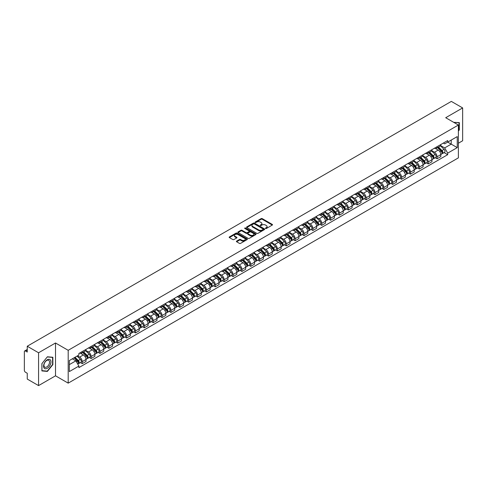 <?xml version="1.0" encoding="UTF-8"?>
<svg xmlns="http://www.w3.org/2000/svg" width="487" height="487" viewBox="0 0 487 487"><rect width="100%" height="100%" fill="white"/><g stroke="black" fill="none" stroke-linecap="round" stroke-linejoin="round"><path stroke-width="0.73" d="M265.579 228.488A0.554 0.317 0 0 0 266.359 228.488L272.288 225.067A0.791 0.457 0 0 0 272.519 224.744A0.791 0.457 0 0 0 272.288 224.422L262.243 218.62A0.791 0.457 0 0 0 261.129 218.62L255.2 222.048A0.554 0.317 0 0 0 255.979 222.498L256.746 222.054A2.526 1.461 0 0 1 260.32 222.054L261.154 222.535A2.526 1.461 0 0 1 261.896 223.57A2.526 1.461 0 0 1 261.154 224.598L260.387 225.043A0.554 0.317 0 0 0 261.172 225.493L261.939 225.049A2.526 1.461 0 0 1 265.506 225.049L266.346 225.536A2.526 1.461 0 0 1 267.089 226.565A2.526 1.461 0 0 1 266.346 227.593L265.579 228.038A0.554 0.317 0 0 0 265.579 228.488L265.579 228.038M236.627 241.114A0.791 0.457 0 0 0 236.396 241.436A0.791 0.457 0 0 0 236.627 241.759L239.446 243.384A0.791 0.457 0 0 0 240.56 243.384L247.146 239.586A0.791 0.457 0 0 0 247.378 239.263A0.791 0.457 0 0 0 247.146 238.94L237.102 233.139A0.791 0.457 0 0 0 235.982 233.139L229.395 236.938A0.791 0.457 0 0 0 229.164 237.26A0.791 0.457 0 0 0 229.395 237.583L232.804 239.549A0.791 0.457 0 0 0 233.918 239.549L236.737 237.924A0.791 0.457 0 0 0 236.968 237.601A0.791 0.457 0 0 0 236.737 237.279L235.051 236.305A2.112 1.218 0 0 1 234.43 235.44A2.112 1.218 0 0 1 235.732 234.314A2.112 1.218 0 0 1 238.033 234.582L244.651 238.399A2.112 1.218 0 0 1 245.265 239.263A2.112 1.218 0 0 1 243.963 240.389A2.112 1.218 0 0 1 241.662 240.121L240.56 239.488A0.791 0.457 0 0 0 239.446 239.488L236.627 241.114L236.627 241.759L239.446 240.146L239.446 239.488M68.192 350.311L55.512 342.988L38.564 352.771L27.248 346.239L451.333 101.399L462.65 107.931L445.702 117.714L458.383 125.037L68.192 350.311L68.192 383.141L458.383 157.867L458.383 125.037M256.801 233.364A0.791 0.457 0 0 0 257.921 233.364L264.502 229.56A0.791 0.457 0 0 0 264.733 229.237A0.791 0.457 0 0 0 264.502 228.914L254.458 223.119A0.791 0.457 0 0 0 253.343 223.119L246.757 226.918A0.791 0.457 0 0 0 246.525 227.24A0.791 0.457 0 0 0 246.757 227.563L256.801 233.364M245.052 228.61A0.554 0.317 0 0 1 245.612 228.689L255.815 234.576L249.241 238.374A0.791 0.457 0 0 1 248.12 238.374L238.076 232.573L240.895 230.96L240.895 230.302L238.076 231.928A0.791 0.457 0 0 0 237.845 232.25A0.791 0.457 0 0 0 238.076 232.573L238.076 231.928M240.895 230.96A0.791 0.457 0 0 1 242.009 230.96L242.009 230.302A0.791 0.457 0 0 0 240.895 230.302M242.009 230.302L246.087 232.652A0.791 0.457 0 0 0 247.201 232.652L249.07 231.575A0.791 0.457 0 0 0 249.301 231.252A0.791 0.457 0 0 0 249.07 230.929L244.827 228.482A0.554 0.317 0 0 1 245.612 228.032L255.827 233.93A0.791 0.457 0 0 1 256.059 234.247A0.791 0.457 0 0 1 255.827 234.57L255.827 233.93M38.564 352.771L38.564 385.601L27.248 379.069L27.248 373.261L25.488 372.238A1.607 0.931 -120 0 1 24.35 370.272L24.35 351.687A1.607 0.931 -120 0 1 24.685 350.95L27.248 349.471M458.383 143.221L462.65 140.761L462.65 107.931M38.564 385.601L55.512 375.818L68.192 383.141M27.248 346.239L27.248 352.052L25.488 351.036A1.607 0.931 -120 0 0 24.685 350.95M437.064 146.703A3.701 2.137 60 0 1 436.297 148.365L440.047 146.197A3.701 2.137 -120 0 0 440.814 144.536M431.738 150.684L434.447 152.248A3.701 2.137 60 0 1 437.064 156.784L440.814 154.616A3.701 2.137 -120 0 0 438.197 150.081L435.512 148.535M440.814 154.616L440.814 156.619L437.064 158.786L435.262 157.745M436.297 148.365A3.701 2.137 60 0 1 434.477 148.194M437.064 156.784L437.064 158.786M428.189 151.822A3.701 2.137 60 0 1 427.428 153.484L431.178 151.317A3.701 2.137 -120 0 0 431.945 149.655M426.393 162.865L428.189 163.906L431.945 161.739L431.945 159.736A3.701 2.137 -120 0 0 429.327 155.207L426.642 153.655M427.428 153.484A3.701 2.137 60 0 1 425.601 153.32M422.862 155.81L425.577 157.374A3.701 2.137 60 0 1 428.189 161.903L428.189 163.906M419.319 156.942A3.701 2.137 60 0 1 418.552 158.604L422.308 156.437A3.701 2.137 -120 0 0 423.075 154.781M417.523 167.985L419.319 169.026L423.075 166.858L423.075 164.856A3.701 2.137 -120 0 0 420.458 160.326L417.773 158.774M418.552 158.604A3.701 2.137 60 0 1 416.732 158.439M413.993 160.929L416.708 162.494A3.701 2.137 60 0 1 419.319 167.023L419.319 169.026M410.45 162.068A3.701 2.137 60 0 1 409.683 163.729L413.439 161.562A3.701 2.137 -120 0 0 414.2 159.9M408.648 173.11L410.45 174.145L414.206 171.978L414.206 169.981A3.701 2.137 -120 0 0 411.588 165.446L408.903 163.9M409.683 163.729A3.701 2.137 60 0 1 407.863 163.559M405.123 166.049L407.832 167.613A3.701 2.137 60 0 1 410.45 172.142L410.45 174.145M401.58 167.187A3.701 2.137 60 0 1 400.813 168.849L404.563 166.682A3.701 2.137 -120 0 0 405.33 165.02M399.778 178.23L401.58 179.271L405.33 177.104L405.33 175.101A3.701 2.137 -120 0 0 402.719 170.572L400.028 169.019M400.813 168.849A3.701 2.137 60 0 1 398.993 168.679M396.254 171.168L398.963 172.739A3.701 2.137 60 0 1 401.58 177.268L401.58 179.271M392.711 172.307A3.701 2.137 60 0 1 391.944 173.969L395.694 171.801A3.701 2.137 -120 0 0 396.461 170.14M390.909 183.349L392.711 184.39L396.461 182.223L396.461 180.22A3.701 2.137 -120 0 0 393.843 175.691L391.158 174.139M391.944 173.969A3.701 2.137 60 0 1 390.124 173.804M387.384 176.294L390.093 177.858A3.701 2.137 60 0 1 392.711 182.388L392.711 184.39M383.835 177.432A3.701 2.137 60 0 1 383.074 179.088L386.824 176.927A3.701 2.137 -120 0 0 387.591 175.265M382.039 188.475L383.835 189.51L387.591 187.343L387.591 185.34A3.701 2.137 -120 0 0 384.974 180.811L382.289 179.259M383.074 179.088A3.701 2.137 60 0 1 381.248 178.924M378.509 181.414L381.224 182.978A3.701 2.137 60 0 1 383.835 187.507L383.835 189.51M374.966 182.552A3.701 2.137 60 0 1 374.199 184.214L377.955 182.047A3.701 2.137 -120 0 0 378.722 180.385M373.17 193.595L374.966 194.636L378.722 192.468L378.722 190.466A3.701 2.137 -120 0 0 376.104 185.931L373.419 184.384M374.199 184.214A3.701 2.137 60 0 1 372.378 184.043M369.639 186.533L372.354 188.098A3.701 2.137 60 0 1 374.966 192.633L374.966 194.636M366.096 187.672A3.701 2.137 60 0 1 365.329 189.333L369.085 187.166A3.701 2.137 -120 0 0 369.852 185.504M364.294 198.714L366.096 199.755L369.852 197.588L369.852 195.585A3.701 2.137 -120 0 0 367.235 191.056L364.55 189.504M365.329 189.333A3.701 2.137 60 0 1 363.509 189.169M360.77 191.659L363.479 193.223A3.701 2.137 60 0 1 366.096 197.752L366.096 199.755M357.227 192.797A3.701 2.137 60 0 1 356.46 194.453L360.216 192.286A3.701 2.137 -120 0 0 360.977 190.63M355.425 203.84L357.227 204.875L360.977 202.708L360.977 200.705A3.701 2.137 -120 0 0 358.365 196.176L355.674 194.623M356.46 194.453A3.701 2.137 60 0 1 354.639 194.289M351.9 196.778L354.609 198.343A3.701 2.137 60 0 1 357.227 202.872L357.227 204.875M348.357 197.917A3.701 2.137 60 0 1 347.59 199.579L351.34 197.412A3.701 2.137 -120 0 0 352.107 195.75M346.555 208.96L348.357 210L352.107 207.833L352.107 205.831A3.701 2.137 -120 0 0 349.496 201.295L346.805 199.749M347.59 199.579A3.701 2.137 60 0 1 345.77 199.408M343.031 201.898L345.74 203.463A3.701 2.137 60 0 1 348.357 207.998L348.357 210M339.482 203.036A3.701 2.137 60 0 1 338.721 204.698L342.471 202.531A3.701 2.137 -120 0 0 343.238 200.869M337.686 214.079L339.488 215.12L343.238 212.953L343.238 210.95A3.701 2.137 -120 0 0 340.62 206.421L337.935 204.869M338.721 204.698A3.701 2.137 60 0 1 336.901 204.534M334.161 207.024L336.87 208.588A3.701 2.137 60 0 1 339.488 213.117L339.488 215.12M330.612 208.156A3.701 2.137 60 0 1 329.845 209.818L333.601 207.651A3.701 2.137 -120 0 0 334.368 205.995M328.816 219.199L330.612 220.24L334.368 218.073L334.368 216.07A3.701 2.137 -120 0 0 331.75 211.541L329.066 209.988M329.845 209.818A3.701 2.137 60 0 1 328.025 209.653M325.286 212.143L328.001 213.708A3.701 2.137 60 0 1 330.612 218.237L330.612 220.24M321.743 213.282A3.701 2.137 60 0 1 320.976 214.944L324.732 212.776A3.701 2.137 -120 0 0 325.499 211.115M319.947 224.324L321.743 225.359L325.499 223.192L325.499 221.195A3.701 2.137 -120 0 0 322.881 216.66L320.196 215.114M320.976 214.944A3.701 2.137 60 0 1 319.155 214.773M316.416 217.263L319.125 218.827A3.701 2.137 60 0 1 321.743 223.356L321.743 225.359M312.873 218.401A3.701 2.137 60 0 1 312.106 220.063L315.862 217.896A3.701 2.137 -120 0 0 316.623 216.234M311.071 229.444L312.873 230.485L316.623 228.318L316.623 226.315A3.701 2.137 -120 0 0 314.012 221.786L311.327 220.234M312.106 220.063A3.701 2.137 60 0 1 310.286 219.893M307.547 222.382L310.256 223.953A3.701 2.137 60 0 1 312.873 228.482L312.873 230.485M304.004 223.521A3.701 2.137 60 0 1 303.237 225.183L306.987 223.016A3.701 2.137 -120 0 0 307.754 221.354M302.202 234.564L304.004 235.605L307.754 233.437L307.754 231.435A3.701 2.137 -120 0 0 305.142 226.905L302.451 225.353M303.237 225.183A3.701 2.137 60 0 1 301.416 225.018M298.677 227.508L301.386 229.073A3.701 2.137 60 0 1 304.004 233.602L304.004 235.605M295.134 228.647A3.701 2.137 60 0 1 294.367 230.302L298.117 228.141A3.701 2.137 -120 0 0 298.884 226.479M293.332 239.689L295.134 240.724L298.884 238.557L298.884 236.554A3.701 2.137 -120 0 0 296.266 232.025L293.582 230.473M294.367 230.302A3.701 2.137 60 0 1 292.547 230.138M289.808 232.628L292.517 234.192A3.701 2.137 60 0 1 295.134 238.721L295.134 240.724M286.259 233.766A3.701 2.137 60 0 1 285.498 235.428L289.248 233.261A3.701 2.137 -120 0 0 290.015 231.599M284.463 244.809L286.259 245.85L290.015 243.683L290.015 241.68A3.701 2.137 -120 0 0 287.397 237.145L284.712 235.598M285.498 235.428A3.701 2.137 60 0 1 283.671 235.258M280.932 237.747L283.647 239.312A3.701 2.137 60 0 1 286.259 243.847L286.259 245.85M277.389 238.886A3.701 2.137 60 0 1 276.622 240.548L280.378 238.38A3.701 2.137 -120 0 0 281.145 236.719M275.593 249.928L277.389 250.969L281.145 248.802L281.145 246.799A3.701 2.137 -120 0 0 278.527 242.27L275.843 240.718M276.622 240.548A3.701 2.137 60 0 1 274.802 240.383M272.063 242.873L274.778 244.437A3.701 2.137 60 0 1 277.389 248.967L277.389 250.969M268.52 244.011A3.701 2.137 60 0 1 267.753 245.667L271.509 243.5A3.701 2.137 -120 0 0 272.27 241.844M266.718 255.054L268.52 256.089L272.276 253.922L272.276 251.919A3.701 2.137 -120 0 0 269.658 247.39L266.973 245.838M267.753 245.667A3.701 2.137 60 0 1 265.932 245.503M263.193 247.993L265.902 249.557A3.701 2.137 60 0 1 268.52 254.086L268.52 256.089M259.65 249.131A3.701 2.137 60 0 1 258.883 250.793L262.633 248.626A3.701 2.137 -120 0 0 263.4 246.964M257.848 260.174L259.65 261.215L263.4 259.047L263.4 257.045A3.701 2.137 -120 0 0 260.788 252.51L258.098 250.963M258.883 250.793A3.701 2.137 60 0 1 257.063 250.622M254.324 253.112L257.033 254.677A3.701 2.137 60 0 1 259.65 259.212L259.65 261.215M250.781 254.251A3.701 2.137 60 0 1 250.014 255.912L253.764 253.745A3.701 2.137 -120 0 0 254.531 252.083M248.979 265.293L250.781 266.334L254.531 264.167L254.531 262.164A3.701 2.137 -120 0 0 251.913 257.635L249.228 256.083M250.014 255.912A3.701 2.137 60 0 1 248.193 255.748M245.454 258.238L248.163 259.802A3.701 2.137 60 0 1 250.781 264.331L250.781 266.334M241.905 259.37A3.701 2.137 60 0 1 241.144 261.032L244.894 258.865A3.701 2.137 -120 0 0 245.661 257.209M240.109 270.413L241.905 271.454L245.661 269.287L245.661 267.284A3.701 2.137 -120 0 0 243.043 262.755L240.359 261.202M241.144 261.032A3.701 2.137 60 0 1 239.318 260.868M236.585 263.357L239.294 264.922A3.701 2.137 60 0 1 241.905 269.451L241.905 271.454M233.036 264.496A3.701 2.137 60 0 1 232.269 266.158L236.025 263.991A3.701 2.137 -120 0 0 236.792 262.329M231.24 275.539L233.036 276.573L236.792 274.406L236.792 272.403A3.701 2.137 -120 0 0 234.174 267.874L231.489 266.328M232.269 266.158A3.701 2.137 60 0 1 230.448 265.987M227.709 268.477L230.424 270.042A3.701 2.137 60 0 1 233.036 274.571L233.036 276.573M224.166 269.615A3.701 2.137 60 0 1 223.399 271.277L227.155 269.11A3.701 2.137 -120 0 0 227.922 267.448M222.364 280.658L224.166 281.699L227.922 279.532L227.922 277.529A3.701 2.137 -120 0 0 225.304 273L222.62 271.448M223.399 271.277A3.701 2.137 60 0 1 221.579 271.107M218.84 273.597L221.548 275.167A3.701 2.137 60 0 1 224.166 279.696L224.166 281.699M215.297 274.735A3.701 2.137 60 0 1 214.53 276.397L218.286 274.23A3.701 2.137 -120 0 0 219.047 272.568M213.495 285.778L215.297 286.819L219.047 284.651L219.047 282.649A3.701 2.137 -120 0 0 216.435 278.12L213.744 276.567M214.53 276.397A3.701 2.137 60 0 1 212.709 276.232M209.97 278.722L212.679 280.287A3.701 2.137 60 0 1 215.297 284.816L215.297 286.819M206.427 279.861A3.701 2.137 60 0 1 205.66 281.516L209.41 279.355A3.701 2.137 -120 0 0 210.177 277.693M204.625 290.903L206.427 291.938L210.177 289.771L210.177 287.768A3.701 2.137 -120 0 0 207.565 283.239L204.875 281.687M205.66 281.516A3.701 2.137 60 0 1 203.84 281.352M201.101 283.842L203.81 285.406A3.701 2.137 60 0 1 206.427 289.935L206.427 291.938M197.552 284.98A3.701 2.137 60 0 1 196.791 286.642L200.541 284.475A3.701 2.137 -120 0 0 201.308 282.813M195.756 296.023L197.558 297.064L201.308 294.897L201.308 292.894A3.701 2.137 -120 0 0 198.69 288.359L196.005 286.813M196.791 286.642A3.701 2.137 60 0 1 194.97 286.472M192.231 288.961L194.94 290.526A3.701 2.137 60 0 1 197.558 295.061L197.558 297.064M188.682 290.1A3.701 2.137 60 0 1 187.915 291.762L191.671 289.595A3.701 2.137 -120 0 0 192.438 287.933M186.886 301.143L188.682 302.183L192.438 300.016L192.438 298.014A3.701 2.137 -120 0 0 189.82 293.484L187.136 291.932M187.915 291.762A3.701 2.137 60 0 1 186.095 291.597M183.356 294.087L186.071 295.652A3.701 2.137 60 0 1 188.682 300.181L188.682 302.183M179.813 295.225A3.701 2.137 60 0 1 179.046 296.881L182.802 294.714A3.701 2.137 -120 0 0 183.569 293.058M178.017 306.268L179.813 307.303L183.569 305.136L183.569 303.133A3.701 2.137 -120 0 0 180.951 298.604L178.266 297.052M179.046 296.881A3.701 2.137 60 0 1 177.225 296.717M174.486 299.207L177.195 300.771A3.701 2.137 60 0 1 179.813 305.3L179.813 307.303M170.943 300.345A3.701 2.137 60 0 1 170.176 302.007L173.932 299.84A3.701 2.137 -120 0 0 174.693 298.178M169.141 311.388L170.943 312.429L174.693 310.262L174.693 308.259A3.701 2.137 -120 0 0 172.081 303.724L169.397 302.177M170.176 302.007A3.701 2.137 60 0 1 168.356 301.837M165.617 304.326L168.325 305.891A3.701 2.137 60 0 1 170.943 310.426L170.943 312.429M162.074 305.465A3.701 2.137 60 0 1 161.307 307.127L165.056 304.959A3.701 2.137 -120 0 0 165.823 303.298M160.272 316.507L162.074 317.548L165.823 315.381L165.823 313.378A3.701 2.137 -120 0 0 163.212 308.849L160.521 307.297M161.307 307.127A3.701 2.137 60 0 1 159.486 306.962M156.747 309.452L159.456 311.016A3.701 2.137 60 0 1 162.074 315.546L162.074 317.548M153.204 310.584A3.701 2.137 60 0 1 152.437 312.246L156.187 310.079A3.701 2.137 -120 0 0 156.954 308.423M151.402 321.627L153.204 322.668L156.954 320.501L156.954 318.498A3.701 2.137 -120 0 0 154.336 313.969L151.652 312.417M152.437 312.246A3.701 2.137 60 0 1 150.617 312.082M147.878 314.572L150.586 316.136A3.701 2.137 60 0 1 153.204 320.665L153.204 322.668M144.329 315.71A3.701 2.137 60 0 1 143.568 317.372L147.317 315.205A3.701 2.137 -120 0 0 148.085 313.543M142.533 326.753L144.329 327.788L148.085 325.62L148.085 323.618A3.701 2.137 -120 0 0 145.467 319.088L142.782 317.536M143.568 317.372A3.701 2.137 60 0 1 141.741 317.201M139.002 319.691L141.717 321.256A3.701 2.137 60 0 1 144.329 325.785L144.329 327.788M135.459 320.83A3.701 2.137 60 0 1 134.692 322.491L138.448 320.324A3.701 2.137 -120 0 0 139.215 318.662M133.663 331.872L135.459 332.913L139.215 330.746L139.215 328.743A3.701 2.137 -120 0 0 136.597 324.214L133.913 322.662M134.692 322.491A3.701 2.137 60 0 1 132.872 322.321M130.132 324.811L132.848 326.375A3.701 2.137 60 0 1 135.459 330.91L135.459 332.913M126.59 325.949A3.701 2.137 60 0 1 125.823 327.611L129.579 325.444A3.701 2.137 -120 0 0 130.339 323.782M124.788 336.992L126.59 338.033L130.346 335.866L130.346 333.863A3.701 2.137 -120 0 0 127.728 329.334L125.043 327.781M125.823 327.611A3.701 2.137 60 0 1 124.002 327.447M121.263 329.936L123.972 331.501A3.701 2.137 60 0 1 126.59 336.03L126.59 338.033M117.72 331.075A3.701 2.137 60 0 1 116.953 332.731L120.703 330.57A3.701 2.137 -120 0 0 121.47 328.908M115.918 342.118L117.72 343.152L121.47 340.985L121.47 338.982A3.701 2.137 -120 0 0 118.858 334.453L116.168 332.901M116.953 332.731A3.701 2.137 60 0 1 115.133 332.566M112.394 335.056L115.102 336.62A3.701 2.137 60 0 1 117.72 341.15L117.72 343.152M108.851 336.194A3.701 2.137 60 0 1 108.084 337.856L111.833 335.689A3.701 2.137 -120 0 0 112.6 334.027M107.049 347.237L108.851 348.278L112.6 346.111L112.6 344.108A3.701 2.137 -120 0 0 109.983 339.573L107.298 338.027M108.084 337.856A3.701 2.137 60 0 1 106.263 337.686M103.524 340.176L106.233 341.74A3.701 2.137 60 0 1 108.851 346.275L108.851 348.278M99.975 341.314A3.701 2.137 60 0 1 99.214 342.976L102.964 340.809A3.701 2.137 -120 0 0 103.731 339.147M98.179 352.357L99.975 353.398L103.731 351.23L103.731 349.228A3.701 2.137 -120 0 0 101.113 344.699L98.429 343.146M99.214 342.976A3.701 2.137 60 0 1 97.388 342.811M94.655 345.301L97.363 346.866A3.701 2.137 60 0 1 99.975 351.395L99.975 353.398M91.106 346.44A3.701 2.137 60 0 1 90.339 348.095L94.094 345.928A3.701 2.137 -120 0 0 94.862 344.272M89.31 357.482L91.106 358.517L94.862 356.35L94.862 354.347A3.701 2.137 -120 0 0 92.244 349.818L89.559 348.266M90.339 348.095A3.701 2.137 60 0 1 88.518 347.931M85.779 350.421L88.494 351.985A3.701 2.137 60 0 1 91.106 356.514L91.106 358.517M82.236 351.559A3.701 2.137 60 0 1 81.469 353.221L85.225 351.054A3.701 2.137 -120 0 0 85.992 349.392M80.434 362.602L82.236 363.637L85.992 361.476L85.992 359.473A3.701 2.137 -120 0 0 83.374 354.938L80.69 353.392M81.469 353.221A3.701 2.137 60 0 1 79.649 353.051M77.457 355.857L79.618 357.105A3.701 2.137 60 0 1 82.236 361.64L82.236 363.637M443.347 143.075L444.68 143.848L457.25 136.591L451.218 140.073L451.218 144.14L444.68 147.914L440.607 145.564M69.331 364.623L75.869 360.849L78.882 366.072L69.331 371.587L69.331 360.557L78.882 355.041L78.882 353.495L447.693 140.56L447.693 142.107L457.25 147.622L447.693 153.137L444.68 147.914M457.25 136.591L457.25 147.622M78.882 366.072L78.882 367.612L447.693 154.677L447.693 153.137M458.383 131.088L459.326 129.926L459.326 122.608L453.677 122.316M55.512 342.988L55.512 375.818M41.894 370.924L47.379 371.417L52.864 364.593L52.864 357.275L47.379 356.782L41.894 363.606L41.894 370.924M75.869 360.849L72.344 358.816M444.132 152.626L447.693 154.677M46.801 371.082L47.379 371.417M265.799 228.567L266.346 228.251A2.526 1.461 0 0 0 267.089 227.222L267.089 226.565M261.896 223.57L261.896 224.227A2.526 1.461 0 0 1 261.154 225.256L260.606 225.572M272.282 225.073L262.243 219.278A0.791 0.457 0 0 0 261.129 219.278L255.419 222.571M264.502 228.914L264.502 229.56L254.458 223.77A0.791 0.457 0 0 0 253.343 223.77L246.763 227.569M263.108 229.462A0.554 0.317 0 0 0 263.108 229.012L254.293 223.923A0.554 0.317 0 0 0 253.508 223.923L252.698 224.391A2.526 1.461 0 0 0 251.962 225.42A2.526 1.461 0 0 0 252.698 226.449L258.725 229.931A2.526 1.461 0 0 0 262.298 229.931L263.108 229.462L263.108 230.12A0.554 0.317 0 0 0 263.272 229.894L263.272 229.237M251.962 225.42L251.962 226.078A2.526 1.461 0 0 0 252.698 227.106L252.698 226.449M263.108 230.12L262.298 230.588A2.526 1.461 0 0 1 258.725 230.588L252.698 227.106M242.009 230.96L246.087 233.31A0.791 0.457 0 0 0 247.201 233.31L249.07 232.232A0.791 0.457 0 0 0 249.301 231.909L249.301 231.252M250.312 235.093A2.112 1.218 0 0 0 252.613 235.361A2.112 1.218 0 0 0 253.916 234.235A2.112 1.218 0 0 0 253.301 233.37L250.969 232.025A0.791 0.457 0 0 0 249.855 232.025L247.98 233.109A0.791 0.457 0 0 0 247.749 233.425A0.791 0.457 0 0 0 247.98 233.748L250.312 235.093L250.312 235.751A2.112 1.218 0 0 0 252.613 236.018A2.112 1.218 0 0 0 253.916 234.892L253.916 234.235M247.749 233.425L247.749 234.083A0.791 0.457 0 0 0 247.98 234.405L247.98 233.748M250.312 235.751L247.98 234.405M245.265 239.263L245.265 239.914A2.112 1.218 0 0 1 243.963 241.041A2.112 1.218 0 0 1 241.662 240.779L240.56 240.146A0.791 0.457 0 0 0 239.446 240.146M234.43 235.44L234.43 236.098A2.112 1.218 0 0 0 235.051 236.962L235.051 236.305M236.725 237.93L235.051 236.962M247.134 239.592L237.102 233.797A0.791 0.457 0 0 0 235.982 233.797L229.407 237.589L229.395 236.938M437.539 147.646L441.033 151.092A2.009 1.163 60 0 1 441.563 154.105L440.814 154.537M438.233 148.334L439.718 149.186M437.929 147.421L441.752 151.195A0.968 0.56 60 0 1 442.007 152.644A0.968 0.56 60 0 1 441.922 152.681M438.507 147.086L442.001 150.532A2.009 1.163 60 0 1 442.531 153.551A2.009 1.163 60 0 1 441.922 153.612M440.461 145.814L444.047 149.351A2.009 1.163 60 0 1 444.576 152.364L442.531 153.551M428.67 152.766L432.164 156.211A2.009 1.163 60 0 1 432.693 159.231L431.945 159.663M429.364 153.454L430.849 154.306M429.053 152.541L432.882 156.315A0.968 0.56 60 0 1 433.138 157.764A0.968 0.56 60 0 1 433.046 157.8M429.637 152.206L433.132 155.657A2.009 1.163 60 0 1 433.661 158.671A2.009 1.163 60 0 1 433.053 158.732M431.592 150.933L435.177 154.476A2.009 1.163 60 0 1 435.707 157.49L433.661 158.671M419.8 157.885L423.294 161.337A2.009 1.163 60 0 1 423.824 164.35L423.075 164.783M420.494 158.573L421.973 159.432M420.184 157.666L424.013 161.44A0.968 0.56 60 0 1 424.268 162.883A0.968 0.56 60 0 1 424.177 162.92M420.762 157.331L424.256 160.777A2.009 1.163 60 0 1 424.792 163.79A2.009 1.163 60 0 1 424.183 163.857M422.722 156.059L426.308 159.596A2.009 1.163 60 0 1 426.837 162.609L424.792 163.79M410.925 163.011L414.419 166.457A2.009 1.163 60 0 1 414.954 169.47L414.2 169.902M411.625 163.699L413.104 164.551M411.314 162.786L415.143 166.56A0.968 0.56 60 0 1 415.399 168.009A0.968 0.56 60 0 1 415.308 168.039M411.892 162.451L415.387 165.897A2.009 1.163 60 0 1 415.916 168.91A2.009 1.163 60 0 1 415.314 168.977M413.847 161.179L417.438 164.716A2.009 1.163 60 0 1 417.968 167.729L415.916 168.91M453.689 122.322L459.04 122.754L459.04 129.84L458.383 130.656M458.687 122.554L459.04 122.754M50.465 360.051A5.229 3.019 120 0 0 45.419 361.403A5.229 3.019 120 0 0 44.067 368.014A5.229 3.019 120 0 0 49.114 366.662A5.229 3.019 120 0 0 50.465 360.051M49.169 360.721A3.957 2.283 120 0 0 48.724 360.307A3.957 2.283 120 0 0 45.041 362.151A3.957 2.283 120 0 0 44.323 366.748A3.957 2.283 120 0 0 44.767 367.161A3.957 2.283 120 0 0 48.45 365.317A3.957 2.283 120 0 0 49.169 360.721M47.263 371.124L41.949 370.65L41.949 363.558L47.263 356.947L52.584 357.421L52.584 364.507L47.263 371.124M52.231 357.214L52.584 357.421M402.055 168.131L405.549 171.576A2.009 1.163 60 0 1 406.079 174.59L405.33 175.028M402.755 168.819L404.234 169.671M402.445 167.905L406.274 171.68A0.968 0.56 60 0 1 406.523 173.129A0.968 0.56 60 0 1 406.438 173.165M403.023 167.571L406.517 171.022A2.009 1.163 60 0 1 407.047 174.036A2.009 1.163 60 0 1 406.438 174.096M404.977 166.298L408.563 169.835A2.009 1.163 60 0 1 409.092 172.855L407.047 174.036M393.186 173.25L396.68 176.702A2.009 1.163 60 0 1 397.209 179.715L396.461 180.147M393.886 173.938L395.365 174.796M393.575 173.025L397.398 176.805A0.968 0.56 60 0 1 397.654 178.248A0.968 0.56 60 0 1 397.569 178.285M394.153 172.696L397.648 176.142A2.009 1.163 60 0 1 398.177 179.155A2.009 1.163 60 0 1 397.569 179.222M396.108 171.424L399.693 174.961A2.009 1.163 60 0 1 400.223 177.974L398.177 179.155M384.316 178.376L387.81 181.821A2.009 1.163 60 0 1 388.34 184.835L387.591 185.267M385.01 179.058L386.495 179.916M384.706 178.151L388.529 181.925A0.968 0.56 60 0 1 388.784 183.374A0.968 0.56 60 0 1 388.699 183.404M385.284 177.816L388.778 181.261A2.009 1.163 60 0 1 389.308 184.275A2.009 1.163 60 0 1 388.699 184.342M387.238 176.544L390.824 180.08A2.009 1.163 60 0 1 391.353 183.094L389.308 184.275M375.447 183.496L378.941 186.941A2.009 1.163 60 0 1 379.47 189.954L378.722 190.387M376.141 184.183L377.626 185.036M375.83 183.27L379.659 187.045A0.968 0.56 60 0 1 379.915 188.493A0.968 0.56 60 0 1 379.823 188.53M376.408 182.935L379.909 186.381A2.009 1.163 60 0 1 380.438 189.4A2.009 1.163 60 0 1 379.83 189.461M378.369 181.663L381.954 185.2A2.009 1.163 60 0 1 382.484 188.213L380.438 189.4M366.571 188.615L370.071 192.061A2.009 1.163 60 0 1 370.601 195.08L369.846 195.512M367.271 189.303L368.75 190.161M366.961 188.39L370.79 192.17A0.968 0.56 60 0 1 371.045 193.613A0.968 0.56 60 0 1 370.954 193.649M367.539 188.055L371.033 191.507A2.009 1.163 60 0 1 371.563 194.52A2.009 1.163 60 0 1 370.96 194.587M369.499 186.783L373.085 190.326A2.009 1.163 60 0 1 373.614 193.339L371.563 194.52M357.702 193.735L361.196 197.186A2.009 1.163 60 0 1 361.725 200.2L360.977 200.632M358.402 194.423L359.881 195.281M358.091 193.516L361.92 197.29A0.968 0.56 60 0 1 362.17 198.733A0.968 0.56 60 0 1 362.084 198.769M358.669 193.181L362.164 196.626A2.009 1.163 60 0 1 362.693 199.64A2.009 1.163 60 0 1 362.091 199.707M360.623 191.908L364.209 195.445A2.009 1.163 60 0 1 364.745 198.459L362.693 199.64M348.832 198.86L352.326 202.306A2.009 1.163 60 0 1 352.856 205.319L352.107 205.751M349.532 199.548L351.011 200.4M349.222 198.635L353.045 202.409A0.968 0.56 60 0 1 353.3 203.858A0.968 0.56 60 0 1 353.215 203.895M349.8 198.3L353.294 201.746A2.009 1.163 60 0 1 353.824 204.765A2.009 1.163 60 0 1 353.215 204.826M351.754 197.028L355.34 200.565A2.009 1.163 60 0 1 355.869 203.578L353.824 204.765M339.963 203.98L343.457 207.425A2.009 1.163 60 0 1 343.986 210.439L343.238 210.877M340.656 204.668L342.142 205.52M340.352 203.755L344.175 207.529A0.968 0.56 60 0 1 344.431 208.978A0.968 0.56 60 0 1 344.346 209.014M340.93 203.42L344.425 206.872A2.009 1.163 60 0 1 344.954 209.885A2.009 1.163 60 0 1 344.346 209.946M342.885 202.148L346.47 205.691A2.009 1.163 60 0 1 347 208.704L344.954 209.885M331.093 209.1L334.587 212.551A2.009 1.163 60 0 1 335.117 215.564L334.368 215.997M331.787 209.787L333.272 210.646M331.477 208.88L335.306 212.655A0.968 0.56 60 0 1 335.561 214.097A0.968 0.56 60 0 1 335.47 214.134M332.061 208.546L335.555 211.991A2.009 1.163 60 0 1 336.085 215.004A2.009 1.163 60 0 1 335.476 215.071M334.015 207.273L337.601 210.81A2.009 1.163 60 0 1 338.13 213.823L336.085 215.004M322.224 214.225L325.718 217.671A2.009 1.163 60 0 1 326.247 220.684L325.499 221.116M322.918 214.913L324.397 215.765M322.607 214L326.436 217.774A0.968 0.56 60 0 1 326.692 219.223A0.968 0.56 60 0 1 326.6 219.253M323.185 213.665L326.68 217.111A2.009 1.163 60 0 1 327.215 220.124A2.009 1.163 60 0 1 326.607 220.191M325.146 212.393L328.731 215.93A2.009 1.163 60 0 1 329.261 218.943L327.215 220.124M313.348 219.345L316.842 222.79A2.009 1.163 60 0 1 317.378 225.804L316.623 226.242M314.048 220.033L315.527 220.885M313.738 219.12L317.567 222.894A0.968 0.56 60 0 1 317.816 224.343A0.968 0.56 60 0 1 317.731 224.379M314.316 218.785L317.81 222.236A2.009 1.163 60 0 1 318.34 225.25A2.009 1.163 60 0 1 317.737 225.311M316.27 217.512L319.856 221.049A2.009 1.163 60 0 1 320.391 224.069L318.34 225.25M304.478 224.464L307.973 227.916A2.009 1.163 60 0 1 308.502 230.929L307.754 231.362M305.179 225.152L306.658 226.011M304.868 224.239L308.691 228.019A0.968 0.56 60 0 1 308.947 229.462A0.968 0.56 60 0 1 308.861 229.499M305.446 223.91L308.941 227.356A2.009 1.163 60 0 1 309.47 230.369A2.009 1.163 60 0 1 308.861 230.436M307.4 222.638L310.986 226.175A2.009 1.163 60 0 1 311.516 229.188L309.47 230.369M295.609 229.59L299.103 233.036A2.009 1.163 60 0 1 299.633 236.049L298.884 236.481M296.303 230.272L297.788 231.13M295.999 229.365L299.822 233.139A0.968 0.56 60 0 1 300.077 234.588A0.968 0.56 60 0 1 299.992 234.618M296.577 229.03L300.071 232.476A2.009 1.163 60 0 1 300.601 235.489A2.009 1.163 60 0 1 299.992 235.556M298.531 227.758L302.117 231.295A2.009 1.163 60 0 1 302.646 234.308L300.601 235.489M286.74 234.71L290.234 238.155A2.009 1.163 60 0 1 290.763 241.168L290.015 241.601M287.433 235.398L288.919 236.25M287.123 234.484L290.952 238.259A0.968 0.56 60 0 1 291.208 239.707A0.968 0.56 60 0 1 291.116 239.744M287.707 234.15L291.202 237.595A2.009 1.163 60 0 1 291.731 240.615A2.009 1.163 60 0 1 291.123 240.675M289.662 232.877L293.247 236.414A2.009 1.163 60 0 1 293.777 239.427L291.731 240.615M277.87 239.829L281.364 243.275A2.009 1.163 60 0 1 281.894 246.294L281.145 246.726M278.564 240.517L280.043 241.375M278.254 239.604L282.083 243.384A0.968 0.56 60 0 1 282.338 244.827A0.968 0.56 60 0 1 282.247 244.864M278.832 239.269L282.326 242.721A2.009 1.163 60 0 1 282.862 245.734A2.009 1.163 60 0 1 282.253 245.801M280.792 237.997L284.378 241.54A2.009 1.163 60 0 1 284.907 244.553L282.862 245.734M268.994 244.949L272.489 248.4A2.009 1.163 60 0 1 273.024 251.414L272.27 251.846M269.695 245.637L271.174 246.495M269.384 244.73L273.213 248.504A0.968 0.56 60 0 1 273.469 249.947A0.968 0.56 60 0 1 273.377 249.983M269.962 244.395L273.457 247.84A2.009 1.163 60 0 1 273.986 250.854A2.009 1.163 60 0 1 273.384 250.921M271.916 243.123L275.508 246.659A2.009 1.163 60 0 1 276.038 249.673L273.986 250.854M260.125 250.075L263.619 253.52A2.009 1.163 60 0 1 264.149 256.533L263.4 256.966M260.825 250.762L262.304 251.615M260.515 249.849L264.344 253.624A0.968 0.56 60 0 1 264.593 255.072A0.968 0.56 60 0 1 264.508 255.109M261.093 249.514L264.587 252.96A2.009 1.163 60 0 1 265.117 255.979A2.009 1.163 60 0 1 264.508 256.04M263.047 248.242L266.632 251.779A2.009 1.163 60 0 1 267.162 254.792L265.117 255.979M251.255 255.194L254.75 258.64A2.009 1.163 60 0 1 255.279 261.653L254.531 262.091M251.956 255.882L253.435 256.734M251.645 254.969L255.468 258.743A0.968 0.56 60 0 1 255.724 260.192A0.968 0.56 60 0 1 255.638 260.228M252.223 254.634L255.718 258.086A2.009 1.163 60 0 1 256.247 261.099A2.009 1.163 60 0 1 255.638 261.16M254.177 253.362L257.763 256.905A2.009 1.163 60 0 1 258.293 259.918L256.247 261.099M242.386 260.314L245.88 263.765A2.009 1.163 60 0 1 246.41 266.779L245.661 267.211M243.08 261.002L244.565 261.86M242.776 260.095L246.599 263.869A0.968 0.56 60 0 1 246.854 265.312A0.968 0.56 60 0 1 246.769 265.348M243.354 259.76L246.848 263.205A2.009 1.163 60 0 1 247.378 266.219A2.009 1.163 60 0 1 246.769 266.286M245.308 258.487L248.894 262.024A2.009 1.163 60 0 1 249.423 265.038L247.378 266.219M233.517 265.439L237.011 268.885A2.009 1.163 60 0 1 237.54 271.898L236.792 272.33M234.21 266.127L235.696 266.979M233.9 265.214L237.729 268.988A0.968 0.56 60 0 1 237.985 270.437A0.968 0.56 60 0 1 237.893 270.468M234.478 264.879L237.979 268.325A2.009 1.163 60 0 1 238.508 271.338A2.009 1.163 60 0 1 237.9 271.405M236.439 263.607L240.024 267.144A2.009 1.163 60 0 1 240.554 270.157L238.508 271.338M224.641 270.559L228.141 274.004A2.009 1.163 60 0 1 228.671 277.018L227.916 277.456M225.341 271.247L226.82 272.099M225.031 270.334L228.86 274.108A0.968 0.56 60 0 1 229.115 275.557A0.968 0.56 60 0 1 229.024 275.593M225.609 269.999L229.103 273.45A2.009 1.163 60 0 1 229.633 276.464A2.009 1.163 60 0 1 229.03 276.525M227.569 268.727L231.155 272.263A2.009 1.163 60 0 1 231.684 275.283L229.633 276.464M215.771 275.679L219.266 279.13A2.009 1.163 60 0 1 219.795 282.143L219.047 282.576M216.472 276.366L217.951 277.225M216.161 275.453L219.99 279.234A0.968 0.56 60 0 1 220.24 280.676A0.968 0.56 60 0 1 220.154 280.713M216.739 275.125L220.234 278.57A2.009 1.163 60 0 1 220.763 281.583A2.009 1.163 60 0 1 220.161 281.65M218.693 273.852L222.279 277.389A2.009 1.163 60 0 1 222.815 280.402L220.763 281.583M206.902 280.804L210.396 284.25A2.009 1.163 60 0 1 210.926 287.263L210.177 287.695M207.602 281.486L209.081 282.344M207.292 280.579L211.115 284.353A0.968 0.56 60 0 1 211.37 285.802A0.968 0.56 60 0 1 211.285 285.832M207.87 280.244L211.364 283.69A2.009 1.163 60 0 1 211.894 286.703A2.009 1.163 60 0 1 211.285 286.77M209.824 278.972L213.409 282.509A2.009 1.163 60 0 1 213.939 285.522L211.894 286.703M198.032 285.924L201.527 289.369A2.009 1.163 60 0 1 202.056 292.383L201.308 292.815M198.726 286.612L200.212 287.464M198.422 285.699L202.245 289.473A0.968 0.56 60 0 1 202.501 290.922A0.968 0.56 60 0 1 202.415 290.958M199 285.364L202.495 288.809A2.009 1.163 60 0 1 203.024 291.829A2.009 1.163 60 0 1 202.415 291.89M200.954 284.091L204.54 287.628A2.009 1.163 60 0 1 205.07 290.642L203.024 291.829M189.163 291.043L192.657 294.489A2.009 1.163 60 0 1 193.187 297.508L192.438 297.941M189.857 291.731L191.342 292.59M189.546 290.818L193.376 294.598A0.968 0.56 60 0 1 193.631 296.041A0.968 0.56 60 0 1 193.54 296.078M190.131 290.483L193.625 293.935A2.009 1.163 60 0 1 194.155 296.948A2.009 1.163 60 0 1 193.546 297.015M192.085 289.211L195.671 292.754A2.009 1.163 60 0 1 196.2 295.767L194.155 296.948M180.293 296.163L183.788 299.615A2.009 1.163 60 0 1 184.317 302.628L183.569 303.06M180.987 296.851L182.467 297.709M180.677 295.944L184.506 299.718A0.968 0.56 60 0 1 184.762 301.161A0.968 0.56 60 0 1 184.67 301.197M181.255 295.609L184.75 299.055A2.009 1.163 60 0 1 185.285 302.068A2.009 1.163 60 0 1 184.676 302.135M183.215 294.337L186.801 297.874A2.009 1.163 60 0 1 187.331 300.887L185.285 302.068M171.418 301.289L174.912 304.734A2.009 1.163 60 0 1 175.448 307.747L174.693 308.18M172.118 301.977L173.597 302.829M171.808 301.063L175.637 304.838A0.968 0.56 60 0 1 175.886 306.286A0.968 0.56 60 0 1 175.801 306.323M172.386 300.729L175.88 304.174A2.009 1.163 60 0 1 176.41 307.194A2.009 1.163 60 0 1 175.807 307.254M174.34 299.456L177.925 302.993A2.009 1.163 60 0 1 178.461 306.006L176.41 307.194M162.548 306.408L166.043 309.854A2.009 1.163 60 0 1 166.572 312.867L165.823 313.305M163.248 307.096L164.728 307.948M162.938 306.183L166.761 309.957A0.968 0.56 60 0 1 167.017 311.406A0.968 0.56 60 0 1 166.931 311.443M163.516 305.848L167.011 309.3A2.009 1.163 60 0 1 167.54 312.313A2.009 1.163 60 0 1 166.931 312.374M165.47 304.576L169.056 308.119A2.009 1.163 60 0 1 169.586 311.132L167.54 312.313M153.679 311.528L157.173 314.979A2.009 1.163 60 0 1 157.703 317.993L156.954 318.425M154.373 312.216L155.858 313.074M154.069 311.309L157.891 315.083A0.968 0.56 60 0 1 158.147 316.526A0.968 0.56 60 0 1 158.062 316.562M154.647 310.974L158.141 314.419A2.009 1.163 60 0 1 158.671 317.433A2.009 1.163 60 0 1 158.062 317.5M156.601 309.702L160.186 313.238A2.009 1.163 60 0 1 160.716 316.252L158.671 317.433M144.809 316.653L148.304 320.099A2.009 1.163 60 0 1 148.833 323.112L148.085 323.545M145.503 317.341L146.989 318.194M145.193 316.428L149.022 320.202A0.968 0.56 60 0 1 149.278 321.651A0.968 0.56 60 0 1 149.186 321.682M145.777 316.093L149.272 319.539A2.009 1.163 60 0 1 149.801 322.552A2.009 1.163 60 0 1 149.192 322.619M147.731 314.821L151.317 318.358A2.009 1.163 60 0 1 151.847 321.371L149.801 322.552M135.94 321.773L139.434 325.219A2.009 1.163 60 0 1 139.964 328.232L139.215 328.67M136.634 322.461L138.113 323.313M136.323 321.548L140.153 325.322A0.968 0.56 60 0 1 140.408 326.771A0.968 0.56 60 0 1 140.317 326.807M136.902 321.213L140.396 324.665A2.009 1.163 60 0 1 140.932 327.678A2.009 1.163 60 0 1 140.323 327.739M138.862 319.941L142.447 323.478A2.009 1.163 60 0 1 142.977 326.497L140.932 327.678M127.064 326.893L130.559 330.344A2.009 1.163 60 0 1 131.094 333.358L130.339 333.79M127.764 327.581L129.244 328.439M127.454 326.667L131.283 330.448A0.968 0.56 60 0 1 131.539 331.891A0.968 0.56 60 0 1 131.447 331.927M128.032 326.339L131.527 329.784A2.009 1.163 60 0 1 132.056 332.798A2.009 1.163 60 0 1 131.453 332.864M129.986 325.066L133.578 328.603A2.009 1.163 60 0 1 134.108 331.617L132.056 332.798M118.195 332.018L121.689 335.464A2.009 1.163 60 0 1 122.219 338.477L121.47 338.909M118.895 332.7L120.374 333.558M118.585 331.793L122.414 335.567A0.968 0.56 60 0 1 122.663 337.016A0.968 0.56 60 0 1 122.578 337.047M119.163 331.458L122.657 334.904A2.009 1.163 60 0 1 123.187 337.917A2.009 1.163 60 0 1 122.578 337.984M121.117 330.186L124.702 333.723A2.009 1.163 60 0 1 125.232 336.736L123.187 337.917M109.325 337.138L112.82 340.583A2.009 1.163 60 0 1 113.349 343.597L112.6 344.029M110.025 337.826L111.505 338.678M109.715 336.913L113.538 340.687A0.968 0.56 60 0 1 113.794 342.136A0.968 0.56 60 0 1 113.708 342.172M110.293 336.578L113.788 340.023A2.009 1.163 60 0 1 114.317 343.043A2.009 1.163 60 0 1 113.708 343.104M112.247 335.306L115.833 338.842A2.009 1.163 60 0 1 116.363 341.856L114.317 343.043M100.456 342.258L103.95 345.703A2.009 1.163 60 0 1 104.48 348.722L103.731 349.155M101.15 342.945L102.635 343.804M100.846 342.032L104.668 345.813A0.968 0.56 60 0 1 104.924 347.255A0.968 0.56 60 0 1 104.839 347.292M101.424 341.697L104.918 345.149A2.009 1.163 60 0 1 105.448 348.162A2.009 1.163 60 0 1 104.839 348.229M103.378 340.425L106.963 343.968A2.009 1.163 60 0 1 107.493 346.981L105.448 348.162M91.586 347.377L95.081 350.829A2.009 1.163 60 0 1 95.61 353.842L94.862 354.274M92.28 348.065L93.766 348.923M91.97 347.158L95.799 350.932A0.968 0.56 60 0 1 96.055 352.375A0.968 0.56 60 0 1 95.963 352.411M92.548 346.823L96.049 350.269A2.009 1.163 60 0 1 96.578 353.282A2.009 1.163 60 0 1 95.969 353.349M94.508 345.551L98.094 349.088A2.009 1.163 60 0 1 98.624 352.101L96.578 353.282M82.717 352.503L86.211 355.948A2.009 1.163 60 0 1 86.741 358.962L85.986 359.394M83.411 353.191L84.89 354.043M83.1 352.278L86.93 356.052A0.968 0.56 60 0 1 87.185 357.501A0.968 0.56 60 0 1 87.094 357.537M83.679 351.943L87.173 355.388A2.009 1.163 60 0 1 87.703 358.408A2.009 1.163 60 0 1 87.1 358.469M85.639 350.67L89.224 354.207A2.009 1.163 60 0 1 89.754 357.221L87.703 358.408M74.048 357.829L77.336 361.068A2.009 1.163 60 0 1 77.865 364.081L77.768 364.142M74.541 358.31L76.021 359.163M74.438 357.604L78.06 361.171A0.968 0.56 60 0 1 78.31 362.62A0.968 0.56 60 0 1 78.224 362.657M75.016 357.269L78.304 360.514A2.009 1.163 60 0 1 78.833 363.527A2.009 1.163 60 0 1 78.23 363.588M77.062 356.088L80.349 359.333A2.009 1.163 60 0 1 80.885 362.346L78.833 363.527M91.106 356.514L94.862 354.347M99.975 351.395L103.731 349.228M108.851 346.275L112.6 344.108M117.72 341.15L121.47 338.982M126.59 336.03L130.346 333.863M135.459 330.91L139.215 328.743M144.329 325.785L148.085 323.618M153.204 320.665L156.954 318.498M162.074 315.546L165.823 313.378M170.943 310.426L174.693 308.259M179.813 305.3L183.569 303.133M188.682 300.181L192.438 298.014M197.558 295.061L201.308 292.894M206.427 289.935L210.177 287.768M215.297 284.816L219.047 282.649M224.166 279.696L227.922 277.529M233.036 274.571L236.792 272.403M241.905 269.451L245.661 267.284M250.781 264.331L254.531 262.164M259.65 259.212L263.4 257.045M268.52 254.086L272.276 251.919M277.389 248.967L281.145 246.799M286.259 243.847L290.015 241.68M295.134 238.721L298.884 236.554M304.004 233.602L307.754 231.435M312.873 228.482L316.623 226.315M321.743 223.356L325.499 221.195M330.612 218.237L334.368 216.07M339.488 213.117L343.238 210.95M348.357 207.998L352.107 205.831M357.227 202.872L360.977 200.705M366.096 197.752L369.852 195.585M374.966 192.633L378.722 190.466M383.835 187.507L387.591 185.34M392.711 182.388L396.461 180.22M401.58 177.268L405.33 175.101M410.45 172.142L414.206 169.981M419.319 167.023L423.075 164.856M428.189 161.903L431.945 159.736M82.236 361.64L85.992 359.473M79.618 357.105L83.374 354.938M88.494 351.985L92.244 349.818M97.363 346.866L101.113 344.699M106.233 341.74L109.983 339.573M115.102 336.62L118.858 334.453M123.972 331.501L127.728 329.334M132.848 326.375L136.597 324.214M141.717 321.256L145.467 319.088M150.586 316.136L154.336 313.969M159.456 311.016L163.212 308.849M168.325 305.891L172.081 303.724M177.195 300.771L180.951 298.604M186.071 295.652L189.82 293.484M194.94 290.526L198.69 288.359M203.81 285.406L207.565 283.239M212.679 280.287L216.435 278.12M221.548 275.167L225.304 273M230.424 270.042L234.174 267.874M239.294 264.922L243.043 262.755M248.163 259.802L251.913 257.635M257.033 254.677L260.788 252.51M265.902 249.557L269.658 247.39M274.778 244.437L278.527 242.27M283.647 239.312L287.397 237.145M292.517 234.192L296.266 232.025M301.386 229.073L305.142 226.905M310.256 223.953L314.012 221.786M319.125 218.827L322.881 216.66M328.001 213.708L331.75 211.541M336.87 208.588L340.62 206.421M345.74 203.463L349.496 201.295M354.609 198.343L358.365 196.176M363.479 193.223L367.235 191.056M372.354 188.098L376.104 185.931M381.224 182.978L384.974 180.811M390.093 177.858L393.843 175.691M398.963 172.739L402.719 170.572M407.832 167.613L411.588 165.446M416.708 162.494L420.458 160.326M425.577 157.374L429.327 155.207M434.447 152.248L438.197 150.081M27.248 350.013L25.488 351.036M266.346 228.251L266.346 227.593M260.387 225.493L260.387 225.043M261.154 225.256L261.154 224.598M255.2 222.498L255.2 222.048M261.129 219.278L261.129 218.62M262.243 219.278L262.243 218.62M272.288 225.067L272.288 224.422M246.757 227.563L246.757 226.918M253.343 223.77L253.343 223.119M254.458 223.77L254.458 223.119M258.725 230.588L258.725 229.931M262.298 230.588L262.298 229.931M246.087 233.31L246.087 232.652M247.201 233.31L247.201 232.652M249.07 232.232L249.07 231.575M245.612 228.689L245.612 228.032M240.56 240.146L240.56 239.488M241.662 240.779L241.662 240.121M236.737 237.924L236.737 237.279M235.982 233.797L235.982 233.139M237.102 233.797L237.102 233.139M247.146 239.586L247.146 238.94M441.033 151.092L439.877 151.761M442.208 152.2L441.843 152.413M444.047 149.351L442.001 150.532M432.164 156.211L431.007 156.881M433.339 157.325L432.973 157.532M435.177 154.476L433.132 155.657M423.294 161.337L422.138 162.001M424.469 162.445L424.104 162.652M426.308 159.596L424.256 160.777M414.419 166.457L413.268 167.12M415.594 167.565L415.234 167.772M417.438 164.716L415.387 165.897M405.549 171.576L404.399 172.246M406.724 172.684L406.365 172.897M408.563 169.835L406.517 171.022M396.68 176.702L395.523 177.365M397.855 177.81L397.489 178.017M399.693 174.961L397.648 176.142M387.81 181.821L386.654 182.485M388.985 182.929L388.62 183.136M390.824 180.08L388.778 181.261M378.941 186.941L377.784 187.611M380.116 188.049L379.75 188.262M381.954 185.2L379.909 186.381M370.071 192.061L368.915 192.73M371.24 193.175L370.881 193.382M373.085 190.326L371.033 191.507M361.196 197.186L360.045 197.85M362.371 198.294L362.011 198.501M364.209 195.445L362.164 196.626M352.326 202.306L351.17 202.976M353.501 203.414L353.142 203.627M355.34 200.565L353.294 201.746M343.457 207.425L342.3 208.095M344.632 208.539L344.266 208.746M346.47 205.691L344.425 206.872M334.587 212.551L333.431 213.215M335.762 213.659L335.397 213.866M337.601 210.81L335.555 211.991M325.718 217.671L324.561 218.334M326.887 218.779L326.527 218.986M328.731 215.93L326.68 217.111M316.842 222.79L315.692 223.46M318.017 223.898L317.658 224.111M319.856 221.049L317.81 222.236M307.973 227.916L306.822 228.58M309.148 229.024L308.788 229.231M310.986 226.175L308.941 227.356M299.103 233.036L297.947 233.699M300.278 234.144L299.913 234.35M302.117 231.295L300.071 232.476M290.234 238.155L289.077 238.825M291.409 239.263L291.043 239.476M293.247 236.414L291.202 237.595M281.364 243.275L280.208 243.944M282.539 244.389L282.174 244.596M284.378 241.54L282.326 242.721M272.489 248.4L271.338 249.064M273.664 249.508L273.304 249.715M275.508 246.659L273.457 247.84M263.619 253.52L262.469 254.19M264.794 254.628L264.435 254.841M266.632 251.779L264.587 252.96M254.75 258.64L253.593 259.309M255.925 259.754L255.559 259.961M257.763 256.905L255.718 258.086M245.88 263.765L244.724 264.429M247.055 264.873L246.69 265.08M248.894 262.024L246.848 263.205M237.011 268.885L235.854 269.548M238.186 269.993L237.82 270.2M240.024 267.144L237.979 268.325M228.141 274.004L226.985 274.674M229.31 275.112L228.951 275.325M231.155 272.263L229.103 273.45M219.266 279.13L218.115 279.794M220.441 280.238L220.081 280.445M222.279 277.389L220.234 278.57M210.396 284.25L209.24 284.913M211.571 285.358L211.212 285.565M213.409 282.509L211.364 283.69M201.527 289.369L200.37 290.039M202.702 290.477L202.336 290.69M204.54 287.628L202.495 288.809M192.657 294.489L191.501 295.159M193.832 295.603L193.467 295.81M195.671 292.754L193.625 293.935M183.788 299.615L182.631 300.278M184.957 300.723L184.597 300.929M186.801 297.874L184.75 299.055M174.912 304.734L173.762 305.404M176.087 305.842L175.728 306.055M177.925 302.993L175.88 304.174M166.043 309.854L164.892 310.523M167.218 310.968L166.858 311.175M169.056 308.119L167.011 309.3M157.173 314.979L156.017 315.643M158.348 316.087L157.983 316.294M160.186 313.238L158.141 314.419M148.304 320.099L147.147 320.763M149.479 321.207L149.113 321.414M151.317 318.358L149.272 319.539M139.434 325.219L138.278 325.888M140.609 326.327L140.244 326.54M142.447 323.478L140.396 324.665M130.559 330.344L129.408 331.008M131.733 331.452L131.374 331.659M133.578 328.603L131.527 329.784M121.689 335.464L120.539 336.127M122.864 336.572L122.505 336.779M124.702 333.723L122.657 334.904M112.82 340.583L111.663 341.253M113.995 341.691L113.629 341.904M115.833 338.842L113.788 340.023M103.95 345.703L102.794 346.373M105.125 346.817L104.76 347.024M106.963 343.968L104.918 345.149M95.081 350.829L93.924 351.492M96.256 351.937L95.89 352.144M98.094 349.088L96.049 350.269M86.211 355.948L85.055 356.618M87.38 357.056L87.021 357.269M89.224 354.207L87.173 355.388M77.336 361.068L76.331 361.652M78.51 362.182L78.151 362.389M80.349 359.333L78.304 360.514"/></g></svg>
